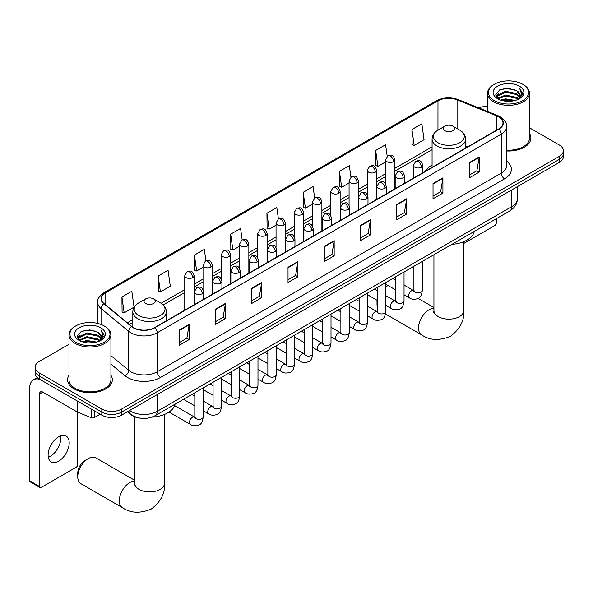 <?xml version="1.0" encoding="UTF-8"?>
<svg xmlns="http://www.w3.org/2000/svg" width="593" height="593" viewBox="0 0 593 593"><rect width="100%" height="100%" fill="white"/><g stroke="black" fill="none" stroke-linecap="round" stroke-linejoin="round"><path stroke-width="0.89" d="M432.075 165.128A24.698 14.262 0 0 0 425.292 171.31M140.089 418.124A13.98 8.072 180 0 1 131.238 414.826L127.495 411.742M68.988 344.296L39.205 361.493A13.98 8.072 0 0 0 35.113 367.2L35.113 373.286A13.98 8.072 0 0 0 39.205 378.994L101.826 415.144A13.98 8.072 0 0 0 121.595 415.144L559.258 162.467A13.98 8.072 0 0 0 563.35 156.76L563.35 153.713A13.98 8.072 0 0 1 559.258 159.421A13.98 8.072 0 0 0 563.35 153.713L563.35 150.674A13.98 8.072 0 0 0 559.258 144.966L529.475 127.769M35.113 367.2A13.98 8.072 0 0 0 39.205 372.908L101.826 409.059A13.98 8.072 0 0 0 121.595 409.059L121.595 412.105L559.258 159.421L121.595 412.105A13.98 8.072 0 0 1 101.826 412.105A13.98 8.072 0 0 0 121.595 412.105L121.595 415.144M39.205 372.908L39.205 375.955L101.826 412.105L39.205 375.955A13.98 8.072 0 0 1 35.113 370.24A13.98 8.072 0 0 0 39.205 375.955L39.205 378.994M68.988 375.265A22.371 12.913 0 0 0 67.587 379.757A22.371 12.913 0 0 0 74.14 388.889A22.371 12.913 0 0 0 98.52 391.691A22.371 12.913 0 0 0 112.329 379.757A22.371 12.913 0 0 0 110.935 375.265A22.371 12.913 0 0 1 112.329 379.757A22.371 12.913 0 0 1 98.52 391.691A22.371 12.913 0 0 1 74.14 388.889A22.371 12.913 0 0 1 67.587 379.757A22.371 12.913 0 0 1 68.988 375.265M498.617 116.799A14.914 8.613 180 0 1 502.983 122.892A14.914 8.613 180 0 1 498.617 128.977L154.551 327.625A14.914 8.613 180 0 1 131.794 326.469L104.101 303.646A14.914 8.613 180 0 1 101.403 298.702A14.914 8.613 180 0 1 105.776 292.616L437.982 100.817A14.914 8.613 180 0 1 457.084 99.854L496.623 115.835A14.914 8.613 180 0 1 498.617 116.799M498.876 116.651A15.285 8.828 0 0 0 496.838 115.657L457.292 99.676A15.285 8.828 0 0 0 437.716 100.662L105.51 292.46A15.285 8.828 0 0 0 103.797 303.764L131.483 326.595A15.285 8.828 0 0 0 154.817 327.773L498.876 129.133A15.285 8.828 0 0 0 498.876 116.651M179.271 330.056L179.271 345.282L189.16 339.574L189.16 324.349L179.271 330.056M179.271 342.576L186.884 338.18L189.115 324.853A3.728 2.15 -120 0 0 189.16 324.349M186.817 338.218L189.16 339.574M215.526 309.131L215.526 324.349L225.407 318.641L225.407 303.423L215.526 309.131M215.526 321.651L223.138 317.255L225.37 303.927A3.728 2.15 -120 0 0 225.407 303.423M223.072 317.292L225.407 318.641M251.773 288.198L251.773 303.423L261.661 297.708L261.661 282.49L251.773 288.198M251.773 300.718L259.386 296.322L261.624 282.994A3.728 2.15 -120 0 0 261.661 282.49M259.319 296.359L261.661 297.708M288.028 267.265L288.028 282.49L297.916 276.783L297.916 261.557L288.028 267.265M288.028 279.792L295.64 275.397L297.871 262.069A3.728 2.15 -120 0 0 297.916 261.557M295.573 275.434L297.916 276.783M469.285 162.623L469.285 177.841L479.174 172.133L479.174 156.915L469.285 162.623M469.285 175.143L476.898 170.747L479.129 157.419A3.728 2.15 -120 0 0 479.174 156.915M476.831 170.784L479.174 172.133M433.031 183.548L433.031 198.774L442.919 193.066L442.919 177.841L433.031 183.548M433.031 196.068L440.651 191.672L442.882 178.345A3.728 2.15 -120 0 0 442.919 177.841M440.584 191.709L442.919 193.066M396.784 204.481L396.784 219.699L406.665 213.991L406.665 198.774L396.784 204.481M396.784 217.001L404.396 212.605L406.628 199.278A3.728 2.15 -120 0 0 406.665 198.774M404.33 212.642L406.665 213.991M360.529 225.407L360.529 240.632L370.417 234.924L370.417 219.699L360.529 225.407M360.529 237.926L368.142 233.531L370.373 220.203A3.728 2.15 -120 0 0 370.417 219.699M368.075 233.575L370.417 234.924M324.275 246.34L324.275 261.557L334.163 255.85L334.163 240.632L324.275 246.34M324.275 258.859L331.895 254.464L334.126 241.136A3.728 2.15 -120 0 0 334.163 240.632M331.828 254.501L334.163 255.85M506.711 150.985A22.371 12.913 0 0 0 530.876 138.11A22.371 12.913 0 0 0 529.475 133.618A22.371 12.913 0 0 1 530.876 138.11A22.371 12.913 0 0 1 506.711 150.985M121.595 409.059L559.258 156.382A13.98 8.072 0 0 0 563.35 150.674M487.528 106.458A13.98 8.072 0 0 0 478.759 107.896M205.927 260.853L204.318 249.386L194.43 255.094L194.593 270.223M158.175 276.019L160.414 291.926L170.295 286.219L168.064 270.312L158.175 276.019L158.338 291.148M121.928 296.952L124.159 312.852L134.048 307.144L131.816 291.245L121.928 296.952L122.084 312.081M314.675 198.025L313.074 186.595L303.186 192.302L303.342 207.431M350.93 177.129L349.321 165.662L339.441 171.37L339.596 186.498M387.192 156.256L385.576 144.736L375.688 150.444L375.851 165.573M411.942 129.511L414.173 145.418L424.062 139.711L421.831 123.804L411.942 129.511L412.098 144.64M242.174 239.891L240.573 228.453L230.684 234.161L230.84 249.29M278.421 218.95L276.82 207.52L266.932 213.228L267.095 228.364M266.932 213.228L269.163 229.135L276.049 225.162M269.163 229.135L266.932 228.305M303.186 192.302L305.417 208.21L312.563 204.081M305.417 208.21L303.186 207.372M339.441 171.37L341.672 187.277L349.077 183M341.672 187.277L339.441 186.439M375.688 150.444L377.919 166.344L385.598 161.919M377.919 166.344L375.688 165.514M414.173 145.418L411.942 144.581M230.684 234.161L232.916 250.068L239.535 246.243M232.916 250.068L230.684 249.23M194.43 255.094L196.661 270.994L203.021 267.324M196.661 270.994L194.43 270.163M160.414 291.926L158.175 291.089M124.159 312.852L121.928 312.022M463.763 243.478L494.658 225.636A2.328 1.349 120 0 0 496.311 222.783L496.311 218.706M494.332 100.632A20.043 11.571 0 0 0 522.67 100.632A20.043 11.571 0 0 0 522.67 84.265L523.33 84.643A20.97 12.112 0 0 1 529.475 93.212A20.97 12.112 0 0 1 516.525 104.398A20.97 12.112 0 0 1 493.672 101.774A20.97 12.112 0 0 1 487.528 93.212A20.97 12.112 0 0 1 493.672 84.643L494.332 84.265A20.043 11.571 0 0 0 494.332 100.632M506.711 150.177A20.97 12.112 0 0 0 529.475 138.11L529.475 93.212M500.648 100.084L505.488 98.846L515.295 100.417M502.034 100.506L505.488 99.794L513.857 100.773M497.638 98.534L505.488 95.036L516.74 97.415L518.549 98.912M498.12 98.927L505.488 95.992L516.74 98.364L518.052 99.365M496.986 97.882L497.245 95.354L505.488 91.233L516.74 93.605L519.824 97.104M496.89 97.415L497.245 96.303L505.488 92.182L516.74 94.561L519.601 97.556M517.934 99.461A11.652 6.731 0 0 0 520.157 95.51A11.652 6.731 0 0 0 516.74 90.751L520.15 95.74M519.379 86.17A15.381 8.88 0 0 0 497.66 86.148A15.381 8.88 0 0 0 497.557 98.69A15.381 8.88 0 0 0 497.623 98.727A15.381 8.88 0 0 0 519.446 98.69A15.381 8.88 0 0 0 519.379 86.17M516.74 90.751L508.371 88.253L499.766 89.84L495.778 94.346L498.424 99.15M518.882 99.001L522.603 94.287L522.678 93.435L519.653 88.387L521.558 94.05L518.052 99.409M523.33 84.643L522.67 84.265A20.043 11.571 0 0 0 494.332 84.265M519.653 88.387L522.67 93.627M499.565 89.936L504.836 88.639L514.272 89.484M495.933 96.059L497.653 94.71M501.433 93.101L504.836 92.441L513.938 93.19M501.433 96.904L504.836 96.244L513.938 96.993M502.13 100.528L504.836 100.054L513.849 100.773M495.83 95.688L498.654 93.679M497.334 98.245L498.654 97.482M377.393 300.577A14.914 8.613 120 0 0 377.007 304.068L377.007 300.266A10.251 5.923 -60 0 1 377.007 300.236M388.052 285.529A14.914 8.613 120 0 0 387.555 285.804L385.784 286.827L387.555 285.804A14.914 8.613 120 0 0 385.784 286.997M377.007 304.068A14.914 8.613 120 0 0 377.393 307.115M432.075 167.396L432.075 139.118A16.782 9.688 0 0 0 436.989 145.967A16.782 9.688 0 0 0 455.276 148.065A16.782 9.688 0 0 0 465.631 139.118C465.505 135.382 463.548 132.387 459.753 130.134L452.807 126.124A5.596 3.232 0 0 0 444.898 126.124A5.596 3.232 0 0 0 444.898 130.69A5.596 3.232 0 0 0 452.807 130.69A5.596 3.232 0 0 0 452.807 126.124L459.753 130.134A15.411 8.902 0 0 1 459.753 142.72A15.411 8.902 0 0 1 437.953 142.72A15.411 8.902 0 0 1 437.953 130.134L437.982 100.817M451.933 244.323A25.632 14.803 0 0 0 474.296 231.411M77.765 476.831L77.765 473.029A10.251 5.923 -60 0 1 85.014 460.472L88.313 458.567A14.914 8.613 120 0 0 77.765 476.831A14.914 8.613 120 0 0 80.856 483.666L122.38 507.638A14.914 8.613 -60 0 1 120.09 495.689A14.914 8.613 -60 0 1 129.837 482.539A14.914 8.613 -60 0 1 134.693 481.108M145.656 303.46A5.596 3.232 0 0 0 153.565 303.46A5.596 3.232 0 0 0 153.565 298.894L160.51 302.897A15.411 8.902 0 0 1 160.51 315.483A15.411 8.902 0 0 1 138.71 315.483A15.411 8.902 0 0 1 138.71 302.897C134.915 305.158 132.958 308.152 132.832 311.881A16.782 9.688 0 0 0 137.746 318.73A16.782 9.688 0 0 0 156.033 320.835A16.782 9.688 0 0 0 166.388 311.881C166.262 308.152 164.305 305.158 160.51 302.897L153.565 298.894A5.596 3.232 0 0 0 145.656 298.894A5.596 3.232 0 0 0 145.656 303.46M151.89 417.138A25.632 14.803 0 0 0 175.061 404.181M134.693 480.308L95.769 457.833A14.914 8.613 120 0 0 88.313 458.567L85.014 460.472M60.642 435.87A14.914 8.613 -60 0 1 50.286 456.328A14.914 8.613 -60 0 1 48.292 457.255M58.648 461.154A14.914 8.613 120 0 0 68.395 448.011A14.914 8.613 120 0 0 66.112 436.063A14.914 8.613 120 0 0 58.648 436.804A14.914 8.613 120 0 0 48.908 449.946A14.914 8.613 120 0 0 51.191 461.895A14.914 8.613 120 0 0 58.648 461.154M94.324 410.816L94.324 417.576L100.173 414.196M39.901 379.394A18.642 10.763 -120 0 0 33.512 379.787A18.642 10.763 -120 0 0 29.65 388.319L29.65 480.79L39.538 486.497L39.538 394.026A4.662 2.691 60 0 1 40.502 391.891A4.662 2.691 60 0 1 42.829 392.121L77.29 412.016L77.29 400.987M39.538 486.497A2.328 1.349 120 0 0 40.02 487.565L30.132 481.857A2.328 1.349 -60 0 1 29.65 480.79M40.02 487.565A2.328 1.349 120 0 0 41.184 487.453L76.119 467.284A2.328 1.349 120 0 0 77.765 464.43L77.765 412.239M94.324 417.576A2.328 1.349 180 0 1 91.344 417.724L77.601 412.172A2.328 1.349 180 0 1 77.29 412.016M75.785 342.272A20.043 11.571 0 0 0 104.131 342.272A20.043 11.571 0 0 0 104.131 325.913L104.791 326.291A20.97 12.112 0 0 1 110.935 334.852A20.97 12.112 0 0 1 97.986 346.038A20.97 12.112 0 0 1 75.133 343.414A20.97 12.112 0 0 1 68.988 334.852A20.97 12.112 0 0 1 75.126 326.291L75.785 325.913A20.043 11.571 0 0 0 75.785 342.272M68.988 334.852L68.988 379.757A20.97 12.112 0 0 0 75.133 388.319A20.97 12.112 0 0 0 97.986 390.943A20.97 12.112 0 0 0 110.935 379.757L110.935 334.852M82.108 341.724L86.941 340.486L96.748 342.057M83.494 342.146L86.941 341.442L95.317 342.413M79.091 340.167L86.941 336.683L98.201 339.055L100.009 340.56M79.573 340.567L86.941 337.632L98.201 340.011L99.505 341.012M78.446 339.522L78.706 337.002L86.941 332.873L98.201 335.253L101.277 338.744M78.343 339.063L78.706 337.951L86.941 333.829L98.201 336.201L101.062 339.203M99.387 341.108A11.652 6.731 0 0 0 101.611 337.158A11.652 6.731 0 0 0 98.201 332.399L101.603 337.387M100.832 327.81A15.381 8.88 0 0 0 79.121 327.796A15.381 8.88 0 0 0 79.017 340.33A15.381 8.88 0 0 0 79.084 340.367A15.381 8.88 0 0 0 100.899 340.33A15.381 8.88 0 0 0 100.832 327.81M98.201 332.399L89.825 329.901L81.226 331.48L77.238 335.986L79.877 340.79M100.343 340.641L104.057 335.927L104.131 335.082L101.106 330.027L103.012 335.69L99.513 341.049M104.791 326.291L104.131 325.913A20.043 11.571 0 0 0 75.785 325.913M101.106 330.027L104.131 335.275M81.026 331.583L86.289 330.279L95.732 331.124M77.386 337.706L79.106 336.357M82.894 334.741L86.289 334.089L95.391 334.83M82.894 338.551L86.289 337.891L95.391 338.64M83.591 342.176L86.289 341.694L95.303 342.42M77.29 337.328L80.107 335.327M78.787 339.885L80.107 339.129M129.571 410.541A18.642 10.763 0 0 0 130.823 411.342A18.642 10.763 0 0 0 157.189 411.342L511.796 206.609A18.642 10.763 0 0 0 517.259 199.003C517.392 203.629 514.932 207.587 509.869 210.878L155.262 415.611A9.325 5.381 60 0 0 157.189 411.342L157.189 394.597M511.796 189.864L511.796 206.609A9.325 5.381 60 0 1 509.869 210.878M128.814 410.979A9.325 6.234 129.5 0 0 130.445 414.01L127.614 411.675M559.258 162.467L559.258 156.382M101.826 415.144L101.826 409.059M506.711 161.244A23.305 13.454 180 0 1 504.547 178.834L160.488 377.474A4.662 2.691 60 0 1 157.189 371.767L501.255 173.126A18.642 10.763 0 0 0 506.711 165.514L506.711 126.546A18.642 10.763 180 0 1 501.255 134.151A4.662 2.691 -120 0 0 498.876 129.133M160.488 377.474A23.305 13.454 180 0 1 127.532 377.474A23.305 13.454 180 0 1 124.915 375.673L110.935 364.146M131.483 326.595A4.662 3.121 129.5 0 0 128.733 331.361L128.733 370.329A18.642 10.763 0 0 0 130.823 371.767A18.642 10.763 0 0 0 157.189 371.767L157.189 332.799A18.642 10.763 180 0 1 128.733 331.361L101.047 308.53A18.642 10.763 180 0 1 97.675 302.356L97.675 323.415M506.711 126.546C507.334 123.633 505.192 120.386 500.284 116.799L497.838 115.613A4.662 2.179 112 0 0 496.838 115.657M497.838 115.613L458.293 99.624C450.576 96.896 443.245 97.289 436.307 100.817A4.662 2.691 60 0 1 437.716 100.662M105.51 292.46A4.662 2.691 -120 0 0 104.101 292.608C99.261 296.092 97.126 299.339 97.675 302.356M103.797 303.764A4.662 3.121 129.5 0 0 101.047 308.53L101.047 324.453M458.293 99.624A4.662 2.179 112 0 0 457.292 99.676M154.817 327.773A4.662 2.691 60 0 1 157.189 332.799L501.255 134.151L501.255 173.126A4.662 2.691 60 0 0 504.547 178.834M110.935 355.644L128.733 370.329A4.662 3.121 -50.5 0 1 124.915 375.673M105.776 292.616L105.776 305.017M496.623 115.835L496.623 130.126M457.084 99.854L457.084 128.592M467.766 146.79L465.631 145.93M432.075 146.849L394.916 168.301M385.598 173.682L376.659 178.841M367.334 184.223L358.402 189.382M349.077 194.763L340.145 199.923M330.82 205.304L321.888 210.463M312.563 215.845L303.631 221.004M294.306 226.385L285.374 231.544M276.049 236.926L267.109 242.085M257.792 247.466L248.852 252.625M239.535 258.007L230.595 263.166M221.278 268.555L212.338 273.714M203.021 279.095L194.081 284.255M184.764 289.636L161.126 303.275M132.832 319.612L127.325 322.792M324.275 246.821L334.126 241.136M360.529 225.889L370.373 220.203M396.784 204.963L406.628 199.278M433.031 184.03L442.882 178.345M469.285 163.105L479.129 157.419M288.028 267.754L297.871 262.069M251.773 288.68L261.624 282.994M215.526 309.613L225.37 303.927M179.271 330.538L189.115 324.853M463.763 241.67L463.763 310.539A14.914 8.613 180 0 1 459.397 316.625A14.914 8.613 180 0 1 438.309 316.625A14.914 8.613 180 0 1 433.935 310.539L433.742 312.296M463.763 310.539C464.534 320.346 460.124 328.922 450.517 336.253C439.369 340.901 429.732 340.441 421.623 334.867A14.914 8.613 -60 0 1 419.333 322.918A14.914 8.613 -60 0 1 429.08 309.776A14.914 8.613 -60 0 1 433.935 308.338M164.528 414.433L164.528 483.302A14.914 8.613 180 0 1 160.154 489.395A14.914 8.613 180 0 1 139.066 489.395A14.914 8.613 180 0 1 134.693 483.302L134.5 485.059M421.401 167.204A4.662 2.691 0 0 0 422.765 165.299C420.874 159.324 419.036 160.518 415.775 161.266A4.662 2.691 60 0 1 418.102 161.496A4.662 2.691 -120 0 1 421.401 167.204A4.662 2.691 0 0 1 414.811 167.204A4.662 2.691 0 0 1 413.44 165.299L415.775 161.266M404.041 294.758L409.415 297.864A4.195 2.424 -60 0 1 408.77 294.506A4.195 2.424 -60 0 1 411.512 290.807A4.195 2.424 -60 0 1 411.698 290.703A4.195 2.424 -60 0 1 413.61 290.6L404.041 285.077M414.151 291.022L413.773 291.333L413.907 290.429A4.195 2.424 -0 0 0 415.137 292.141A4.195 2.424 -0 0 0 420.874 292.245A4.195 2.424 -0 0 0 422.298 290.429C421.727 295.299 420.215 298.02 417.776 298.59C414.27 299.65 411.483 299.413 409.415 297.864M403.144 177.744A4.662 2.691 0 0 0 404.508 175.847C402.617 169.865 400.779 171.058 397.518 171.807A4.662 2.691 60 0 1 399.845 172.037A4.662 2.691 -120 0 1 403.144 177.744A4.662 2.691 0 0 1 396.554 177.744A4.662 2.691 0 0 1 395.183 175.847L397.518 171.807M385.784 305.299L391.158 308.404A4.195 2.424 -60 0 1 390.513 305.047A4.195 2.424 -60 0 1 393.255 301.348A4.195 2.424 -60 0 1 393.441 301.244A4.195 2.424 -60 0 1 395.353 301.14L385.784 295.618M395.894 301.563L395.516 301.874L395.65 300.97A4.195 2.424 -0 0 0 396.88 302.682A4.195 2.424 -0 0 0 402.617 302.786A4.195 2.424 -0 0 0 404.041 300.97C403.462 305.84 401.958 308.56 399.519 309.131C396.013 310.198 393.226 309.954 391.158 308.404M384.887 188.285A4.662 2.691 0 0 0 386.251 186.387C384.36 180.405 382.522 181.599 379.261 182.347A4.662 2.691 60 0 1 381.588 182.577A4.662 2.691 -120 0 1 384.887 188.285A4.662 2.691 0 0 1 378.29 188.285A4.662 2.691 0 0 1 376.926 186.387L379.261 182.347M367.527 315.839L372.901 318.945A4.195 2.424 -60 0 1 372.256 315.587A4.195 2.424 -60 0 1 374.998 311.888A4.195 2.424 -60 0 1 375.184 311.785A4.195 2.424 -60 0 1 377.096 311.681L367.527 306.158M377.637 312.103L377.259 312.415L377.393 311.51A4.195 2.424 -0 0 0 378.623 313.223A4.195 2.424 -0 0 0 384.36 313.326A4.195 2.424 -0 0 0 385.784 311.51C385.205 316.38 383.701 319.101 381.255 319.671C377.756 320.739 374.969 320.494 372.901 318.945M366.63 198.825A4.662 2.691 0 0 0 367.994 196.928C366.103 190.946 364.265 192.139 361.004 192.888A4.662 2.691 60 0 1 363.331 193.118A4.662 2.691 -120 0 1 366.63 198.825A4.662 2.691 0 0 1 360.033 198.825A4.662 2.691 0 0 1 358.669 196.928L361.004 192.888M349.27 326.387L354.644 329.486A4.195 2.424 -60 0 1 353.999 326.128A4.195 2.424 -60 0 1 356.741 322.429A4.195 2.424 -60 0 1 356.927 322.325A4.195 2.424 -60 0 1 358.839 322.221L349.27 316.699M359.373 322.644L359.002 322.955L359.136 322.051A4.195 2.424 -0 0 0 360.366 323.763A4.195 2.424 -0 0 0 366.103 323.867A4.195 2.424 -0 0 0 367.527 322.051C366.948 326.921 365.444 329.641 362.998 330.212C359.491 331.279 356.712 331.035 354.644 329.486M348.365 209.366A4.662 2.691 0 0 0 349.737 207.468C347.839 201.487 346.001 202.68 342.739 203.429A4.662 2.691 60 0 1 345.074 203.658A4.662 2.691 -120 0 1 348.365 209.366A4.662 2.691 0 0 1 341.776 209.366A4.662 2.691 0 0 1 340.412 207.468L342.739 203.429M331.013 336.928L336.387 340.026A4.195 2.424 -60 0 1 335.742 336.668A4.195 2.424 -60 0 1 338.484 332.969A4.195 2.424 -60 0 1 338.67 332.873A4.195 2.424 -60 0 1 340.582 332.762L331.013 327.24M341.116 333.184L340.745 333.496L340.879 332.591A4.195 2.424 -0 0 0 342.109 334.304A4.195 2.424 -0 0 0 347.846 334.408A4.195 2.424 -0 0 0 349.27 332.591C348.691 337.461 347.187 340.182 344.741 340.753C341.234 341.82 338.447 341.575 336.387 340.026M330.108 219.907A4.662 2.691 0 0 0 331.48 218.009C329.582 212.027 327.744 213.221 324.482 213.969A4.662 2.691 60 0 1 326.817 214.199A4.662 2.691 -120 0 1 330.108 219.907A4.662 2.691 0 0 1 323.519 219.907A4.662 2.691 0 0 1 322.155 218.009L324.482 213.969M312.756 347.468L318.13 350.567A4.195 2.424 -60 0 1 317.485 347.209A4.195 2.424 -60 0 1 320.227 343.51A4.195 2.424 -60 0 1 320.413 343.414A4.195 2.424 -60 0 1 322.318 343.303L312.756 337.78M322.859 343.725L322.488 344.036L322.622 343.132A4.195 2.424 -0 0 0 323.852 344.844A4.195 2.424 -0 0 0 329.589 344.948A4.195 2.424 -0 0 0 331.013 343.132C330.434 348.002 328.93 350.722 326.484 351.293C322.977 352.361 320.19 352.116 318.13 350.567M311.851 230.447A4.662 2.691 0 0 0 313.215 228.55C311.325 222.568 309.487 223.761 306.225 224.51A4.662 2.691 60 0 1 308.56 224.74A4.662 2.691 -120 0 1 311.851 230.447A4.662 2.691 0 0 1 305.262 230.447A4.662 2.691 0 0 1 303.898 228.55L306.225 224.51M294.491 358.009L299.873 361.107A4.195 2.424 -60 0 1 299.228 357.749A4.195 2.424 -60 0 1 301.963 354.051A4.195 2.424 -60 0 1 302.156 353.954A4.195 2.424 -60 0 1 304.061 353.843L294.491 348.321M304.602 354.266L304.231 354.577L304.365 353.673A4.195 2.424 -0 0 0 305.595 355.385A4.195 2.424 -0 0 0 311.332 355.489A4.195 2.424 -0 0 0 312.756 353.673C312.177 358.543 310.665 361.263 308.227 361.834C304.72 362.901 301.933 362.657 299.873 361.107M293.594 240.995A4.662 2.691 0 0 0 294.958 239.09C293.068 233.108 291.23 234.302 287.968 235.05A4.662 2.691 60 0 1 290.303 235.28A4.662 2.691 -120 0 1 293.594 240.995A4.662 2.691 0 0 1 287.005 240.995A4.662 2.691 0 0 1 285.641 239.09L287.968 235.05M276.234 368.549L281.608 371.648A4.195 2.424 -60 0 1 280.971 368.29A4.195 2.424 -60 0 1 283.706 364.591A4.195 2.424 -60 0 1 283.891 364.495A4.195 2.424 -60 0 1 285.804 364.384L276.234 358.861M286.345 364.806L285.974 365.118L286.108 364.213A4.195 2.424 -0 0 0 287.331 365.925A4.195 2.424 -0 0 0 293.075 366.029A4.195 2.424 -0 0 0 294.491 364.213C293.92 369.083 292.408 371.804 289.97 372.374C286.463 373.442 283.676 373.197 281.608 371.648M275.337 251.536A4.662 2.691 0 0 0 276.701 249.631C274.811 243.649 272.973 244.842 269.711 245.591A4.662 2.691 60 0 1 272.039 245.828A4.662 2.691 -120 0 1 275.337 251.536A4.662 2.691 0 0 1 268.748 251.536A4.662 2.691 0 0 1 267.384 249.631L269.711 245.591M257.977 379.09L263.351 382.188A4.195 2.424 -60 0 1 262.714 378.831A4.195 2.424 -60 0 1 265.449 375.132A4.195 2.424 -60 0 1 265.634 375.035A4.195 2.424 -60 0 1 267.547 374.924L257.977 369.402M268.088 375.347L267.71 375.658L267.851 374.754A4.195 2.424 -0 0 0 269.074 376.466A4.195 2.424 -0 0 0 274.818 376.57A4.195 2.424 -0 0 0 276.234 374.754C275.663 379.624 274.151 382.344 271.713 382.915C268.206 383.982 265.419 383.738 263.351 382.188M257.08 262.076A4.662 2.691 0 0 0 258.444 260.171C256.554 254.189 254.716 255.383 251.454 256.132A4.662 2.691 60 0 1 253.782 256.369A4.662 2.691 -120 0 1 257.08 262.076A4.662 2.691 0 0 1 250.491 262.076A4.662 2.691 0 0 1 249.127 260.171L251.454 256.132M239.72 389.631L245.094 392.729A4.195 2.424 -60 0 1 244.449 389.371A4.195 2.424 -60 0 1 247.192 385.672A4.195 2.424 -60 0 1 247.377 385.576A4.195 2.424 -60 0 1 249.29 385.465L239.72 379.943M249.831 385.887L249.453 386.199L249.586 385.294A4.195 2.424 -0 0 0 250.817 387.007A4.195 2.424 -0 0 0 256.561 387.11A4.195 2.424 -0 0 0 257.977 385.294C257.406 390.164 255.894 392.885 253.456 393.455C249.949 394.523 247.162 394.278 245.094 392.729M238.823 272.617A4.662 2.691 0 0 0 240.187 270.712C238.297 264.73 236.459 265.923 233.197 266.672A4.662 2.691 60 0 1 235.525 266.909A4.662 2.691 -120 0 1 238.823 272.617A4.662 2.691 0 0 1 232.234 272.617A4.662 2.691 0 0 1 230.87 270.712L233.197 266.672M221.463 400.171L226.837 403.277A4.195 2.424 -60 0 1 226.192 399.912A4.195 2.424 -60 0 1 228.935 396.213A4.195 2.424 -60 0 1 229.12 396.117A4.195 2.424 -60 0 1 231.033 396.005L221.463 390.483M231.574 396.428L231.196 396.739L231.329 395.835A4.195 2.424 -0 0 0 232.56 397.547A4.195 2.424 -0 0 0 238.304 397.651A4.195 2.424 -0 0 0 239.72 395.835C239.149 400.705 237.637 403.425 235.199 403.996C231.693 405.063 228.905 404.819 226.837 403.277M220.566 283.157A4.662 2.691 0 0 0 221.93 281.252C220.04 275.278 218.202 276.464 214.94 277.22A4.662 2.691 60 0 1 217.268 277.45A4.662 2.691 -120 0 1 220.566 283.157A4.662 2.691 0 0 1 213.977 283.157A4.662 2.691 0 0 1 212.605 281.252L214.94 277.22M203.206 410.712L208.58 413.818A4.195 2.424 -60 0 1 207.935 410.452A4.195 2.424 -60 0 1 210.678 406.754A4.195 2.424 -60 0 1 210.863 406.657A4.195 2.424 -60 0 1 212.776 406.546L203.206 401.024M213.317 406.968L212.939 407.28L213.072 406.375A4.195 2.424 -0 0 0 214.303 408.088A4.195 2.424 -0 0 0 220.04 408.192A4.195 2.424 -0 0 0 221.463 406.375C220.885 411.245 219.38 413.966 216.942 414.537C213.436 415.604 210.648 415.367 208.58 413.818M202.309 293.698A4.662 2.691 0 0 0 203.673 291.793C201.783 285.819 199.945 287.005 196.683 287.761A4.662 2.691 60 0 1 199.011 287.99A4.662 2.691 -120 0 1 202.309 293.698A4.662 2.691 0 0 1 195.712 293.698A4.662 2.691 0 0 1 194.348 291.793L196.683 287.761M169.027 412.061L190.323 424.358A4.195 2.424 -60 0 1 189.678 420.993A4.195 2.424 -60 0 1 192.421 417.302A4.195 2.424 -60 0 1 192.606 417.198A4.195 2.424 -60 0 1 194.519 417.094L174.631 405.612M195.06 417.516L194.682 417.82L194.815 416.916A4.195 2.424 -0 0 0 196.046 418.628A4.195 2.424 -0 0 0 201.783 418.732A4.195 2.424 -0 0 0 203.206 416.916C202.628 421.786 201.123 424.506 198.677 425.077C195.179 426.145 192.391 425.907 190.323 424.358M393.552 161.667A4.662 2.691 0 0 0 394.916 159.762C393.026 153.787 391.187 154.981 387.926 155.729A4.662 2.691 60 0 1 390.253 155.959A4.662 2.691 -120 0 1 393.552 161.667A4.662 2.691 0 0 1 386.962 161.667A4.662 2.691 0 0 1 385.598 159.762L387.926 155.729M375.295 172.207A4.662 2.691 0 0 0 376.659 170.31C374.769 164.328 372.93 165.521 369.669 166.27A4.662 2.691 60 0 1 371.996 166.5A4.662 2.691 -120 0 1 375.295 172.207A4.662 2.691 0 0 1 368.705 172.207A4.662 2.691 0 0 1 367.334 170.31L369.669 166.27M357.038 182.748A4.662 2.691 0 0 0 358.402 180.85C356.512 174.868 354.673 176.062 351.412 176.81A4.662 2.691 60 0 1 353.739 177.04A4.662 2.691 -120 0 1 357.038 182.748A4.662 2.691 0 0 1 350.448 182.748A4.662 2.691 0 0 1 349.077 180.85L351.412 176.81M338.781 193.288A4.662 2.691 0 0 0 340.145 191.391C338.255 185.409 336.416 186.602 333.155 187.351A4.662 2.691 60 0 1 335.482 187.581A4.662 2.691 -120 0 1 338.781 193.288A4.662 2.691 0 0 1 332.184 193.288A4.662 2.691 0 0 1 330.82 191.391L333.155 187.351M320.524 203.829A4.662 2.691 0 0 0 321.888 201.931C319.998 195.949 318.159 197.143 314.898 197.892A4.662 2.691 60 0 1 317.225 198.121A4.662 2.691 -120 0 1 320.524 203.829A4.662 2.691 0 0 1 313.927 203.829A4.662 2.691 0 0 1 312.563 201.931L314.898 197.892M302.26 214.369A4.662 2.691 0 0 0 303.631 212.472C301.733 206.49 299.895 207.683 296.633 208.432A4.662 2.691 60 0 1 298.968 208.662A4.662 2.691 -120 0 1 302.26 214.369A4.662 2.691 0 0 1 295.67 214.369A4.662 2.691 0 0 1 294.306 212.472L296.633 208.432M284.003 224.917A4.662 2.691 0 0 0 285.374 223.012C283.476 217.031 281.638 218.224 278.376 218.973A4.662 2.691 60 0 1 280.711 219.202A4.662 2.691 -120 0 1 284.003 224.917A4.662 2.691 0 0 1 277.413 224.917A4.662 2.691 0 0 1 276.049 223.012L278.376 218.973M265.746 235.458A4.662 2.691 0 0 0 267.109 233.553C265.219 227.571 263.381 228.765 260.119 229.513A4.662 2.691 60 0 1 262.454 229.743A4.662 2.691 -120 0 1 265.746 235.458A4.662 2.691 0 0 1 259.156 235.458A4.662 2.691 0 0 1 257.792 233.553L260.119 229.513M247.489 245.999A4.662 2.691 0 0 0 248.852 244.094C246.962 238.112 245.124 239.305 241.862 240.054A4.662 2.691 60 0 1 244.197 240.291A4.662 2.691 -120 0 1 247.489 245.999A4.662 2.691 0 0 1 240.899 245.999A4.662 2.691 0 0 1 239.535 244.094L241.862 240.054M229.232 256.539A4.662 2.691 0 0 0 230.595 254.634C228.705 248.652 226.867 249.846 223.605 250.594A4.662 2.691 60 0 1 225.933 250.832A4.662 2.691 -120 0 1 229.232 256.539A4.662 2.691 0 0 1 222.642 256.539A4.662 2.691 0 0 1 221.278 254.634L223.605 250.594M210.975 267.08A4.662 2.691 0 0 0 212.338 265.175C210.448 259.2 208.61 260.386 205.348 261.142A4.662 2.691 60 0 1 207.676 261.372A4.662 2.691 -120 0 1 210.975 267.08A4.662 2.691 0 0 1 204.385 267.08A4.662 2.691 0 0 1 203.021 265.175L205.348 261.142M192.718 277.62A4.662 2.691 0 0 0 194.081 275.715C192.191 269.741 190.353 270.927 187.091 271.683A4.662 2.691 60 0 1 189.419 271.913A4.662 2.691 -120 0 1 192.718 277.62A4.662 2.691 0 0 1 186.128 277.62A4.662 2.691 0 0 1 184.764 275.715L187.091 271.683M39.538 394.026L42.829 392.121M77.601 401.165L77.601 412.172M91.344 417.724L91.344 409.096M155.262 415.611C147.761 419.377 140.259 419.377 132.758 415.611L130.445 414.01M517.259 199.003L517.259 186.713M436.307 100.817L104.101 292.608M432.075 149.688L394.916 171.14M385.598 176.521L376.659 181.68M367.334 187.062L358.402 192.221M349.077 197.602L340.145 202.762M330.82 208.143L321.888 213.302M312.563 218.684L303.631 223.843M294.306 229.224L285.374 234.383M276.049 239.765L267.109 244.924M257.792 250.305L248.852 255.464M239.535 260.846L230.595 266.005M221.278 271.386L212.338 276.546M203.021 281.927L194.081 287.086M184.764 292.468L163.216 304.906M132.832 322.451L129.348 324.46M496.852 97.719L496.852 96.941M487.528 111.447L487.528 93.212M421.623 334.867L385.517 314.023M465.631 148.02L465.631 139.118M432.075 139.118C432.201 135.382 434.158 132.387 437.953 130.134L444.898 126.124M433.935 307.537L418.124 298.405M433.935 254.716L433.935 310.539M164.528 483.302C165.291 493.109 160.881 501.685 151.274 509.024C140.126 513.671 130.49 513.212 122.38 507.638M166.388 320.791L166.388 311.881M132.832 327.232L132.832 311.881M145.656 298.894L138.71 302.897M134.693 416.82L134.693 483.302M414.463 290.933L413.61 290.6M422.298 261.439L422.298 290.429M422.765 172.771L422.765 165.299M395.65 289.918L385.784 284.217M413.907 266.279L413.907 290.429M413.44 178.152L413.44 165.299M395.65 280.23L392.699 278.525M396.206 301.474L395.353 301.14M404.041 271.979L404.041 300.97M404.508 183.311L404.508 175.847M377.393 300.458L367.527 294.758M395.65 276.82L395.65 300.97M395.183 188.693L395.183 175.847M377.393 290.77L374.442 289.065M377.949 312.014L377.096 311.681M385.784 282.52L385.784 311.51M386.251 193.852L386.251 186.387M359.136 310.999L349.27 305.299M377.393 287.36L377.393 311.51M376.926 199.233L376.926 186.387M359.136 301.311L356.185 299.606M359.692 322.555L358.839 322.221M367.527 293.061L367.527 322.051M367.994 204.392L367.994 196.928M340.879 321.539L331.013 315.839M359.136 297.901L359.136 322.051M358.669 209.774L358.669 196.928M340.879 311.851L337.928 310.146M341.427 333.096L340.582 332.762M349.27 303.601L349.27 332.591M349.737 214.933L349.737 207.468M322.622 332.08L312.756 326.387M340.879 308.442L340.879 332.591M340.412 220.314L340.412 207.468M322.622 322.392L319.664 320.687M323.17 343.644L322.318 343.303M331.013 314.142L331.013 343.132M331.48 225.473L331.48 218.009M304.365 342.621L294.491 336.928M322.622 318.982L322.622 343.132M322.155 230.855L322.155 218.009M304.365 332.932L301.407 331.228M304.913 354.184L304.061 353.843M312.756 324.682L312.756 353.673M313.215 236.014L313.215 228.55M286.108 353.161L276.234 347.468M304.365 329.523L304.365 353.673M303.898 241.395L303.898 228.55M286.108 343.473L283.15 341.768M286.656 364.725L285.804 364.384M294.491 335.223L294.491 364.213M294.958 246.562L294.958 239.09M267.851 363.702L257.977 358.009M286.108 340.063L286.108 364.213M285.641 251.943L285.641 239.09M267.851 354.014L264.893 352.309M268.399 375.265L267.547 374.924M276.234 345.763L276.234 374.754M276.701 257.103L276.701 249.631M249.586 374.242L239.72 368.549M267.851 350.604L267.851 374.754M267.384 262.484L267.384 249.631M249.586 364.562L246.636 362.849M250.142 385.806L249.29 385.465M257.977 356.304L257.977 385.294M258.444 267.643L258.444 260.171M231.329 384.783L221.463 379.09M249.586 361.144L249.586 385.294M249.127 273.025L249.127 260.171M231.329 375.102L228.379 373.397M231.885 396.346L231.033 396.005M239.72 366.845L239.72 395.835M240.187 278.184L240.187 270.712M213.072 395.331L203.206 389.631M231.329 371.692L231.329 395.835M230.87 283.565L230.87 270.712M213.072 385.643L210.122 383.938M213.628 406.887L212.776 406.546M221.463 377.385L221.463 406.375M221.93 288.724L221.93 281.252M194.815 405.871L183.474 399.319M213.072 382.233L213.072 406.375M212.605 294.106L212.605 281.252M194.815 396.183L191.865 394.478M195.371 417.428L194.519 417.094M203.206 387.926L203.206 416.916M203.673 299.265L203.673 291.793M194.815 392.774L194.815 416.916M194.348 304.646L194.348 291.793M394.916 188.848L394.916 159.762M385.598 184L385.598 159.762M376.659 199.389L376.659 170.31M367.334 194.541L367.334 170.31M358.402 209.929L358.402 180.85M349.077 205.082L349.077 180.85M340.145 220.47L340.145 191.391M330.82 215.63L330.82 191.391M321.888 231.011L321.888 201.931M312.563 226.17L312.563 201.931M303.631 241.551L303.631 212.472M294.306 236.711L294.306 212.472M285.374 252.092L285.374 223.012M276.049 247.251L276.049 223.012M267.109 262.64L267.109 233.553M257.792 257.792L257.792 233.553M248.852 273.18L248.852 244.094M239.535 268.332L239.535 244.094M230.595 283.721L230.595 254.634M221.278 278.873L221.278 254.634M212.338 294.261L212.338 265.175M203.021 289.414L203.021 265.175M194.081 304.802L194.081 275.715M184.764 310.183L184.764 275.715M33.512 379.787L37.285 377.608M78.306 339.359L78.306 338.588"/></g></svg>

